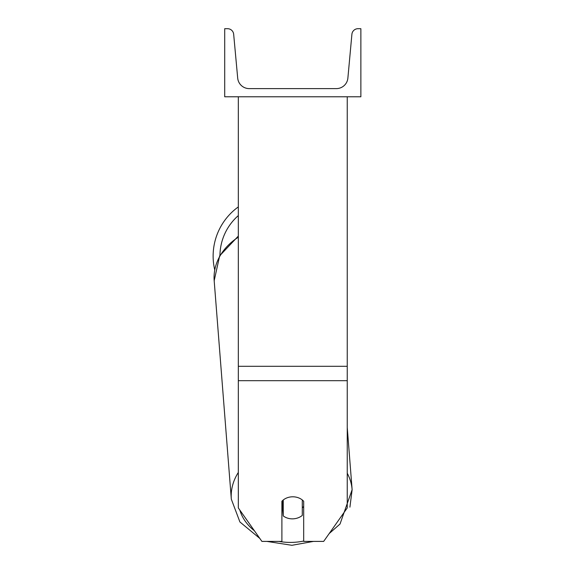 <?xml version="1.0" encoding="UTF-8"?>
<svg xmlns="http://www.w3.org/2000/svg" width="574" height="574" viewBox="0 0 574 574"><rect width="100%" height="100%" fill="white"/><g stroke="black" fill="none" stroke-linecap="round" stroke-linejoin="round"><path stroke-width="0.86" d="M347.248 380.691L238.325 380.691L238.325 507.947L261.909 541.404L281.891 541.404L281.891 501.26A13.618 11.15 0 0 1 292.783 496.797A13.618 11.15 0 0 1 303.682 501.26L303.682 541.404L323.664 541.404L347.248 507.947L347.248 96.776M238.325 380.691L238.325 96.776M214.712 269.823A60.586 60.586 0 0 1 238.325 206.905A60.586 60.586 0 0 0 213.133 256.076M360.867 96.776L224.707 96.776L224.707 28.7L227.569 28.7A6.127 6.127 0 0 1 233.668 34.268L237.693 78.093A11.573 11.573 0 0 0 249.216 88.611L336.357 88.611A11.573 11.573 0 0 0 347.88 78.093L351.905 34.268A6.127 6.127 0 0 1 358.004 28.7L360.867 28.7L360.867 96.776M281.891 508.212A13.618 11.143 175.5 0 0 282.695 508.894L283.247 515.911A13.618 11.143 175.5 0 0 292.769 518.853A13.618 11.143 175.5 0 0 302.29 515.423L302.29 499.961M283.247 515.911L283.247 499.983M302.29 507.918A13.618 11.143 175.5 0 0 303.682 506.39M282.695 508.894L282.695 500.463M347.248 366.298L238.325 366.298M238.325 215.587A53.784 53.784 0 0 0 219.95 255.308M303.682 541.045A53.784 44.011 -4.5 0 1 292.03 542.394A53.784 44.011 -4.5 0 1 278.95 541.404M254.397 530.749A53.784 44.011 -4.5 0 1 239.817 510.064M238.325 500.894A53.784 44.011 -4.5 0 1 238.325 498.562M238.325 472.452A60.586 49.579 175.5 0 0 231.322 499.179L239.91 521.974L259.807 538.426L239.91 521.974L231.322 499.179L214.181 280.736A60.586 49.579 -4.5 0 1 238.325 237.191M339.98 524.076L329.211 533.54L340.016 524.033L352.127 489.701A60.586 49.579 175.5 0 0 347.248 473.241M347.248 427.508L352.127 489.701L349.91 507.158M313.49 541.404L291.901 545.3L266.853 541.404L291.901 545.3L313.49 541.404M214.052 277.694L214.181 280.736L219.67 255.817L238.325 236.079"/></g></svg>
